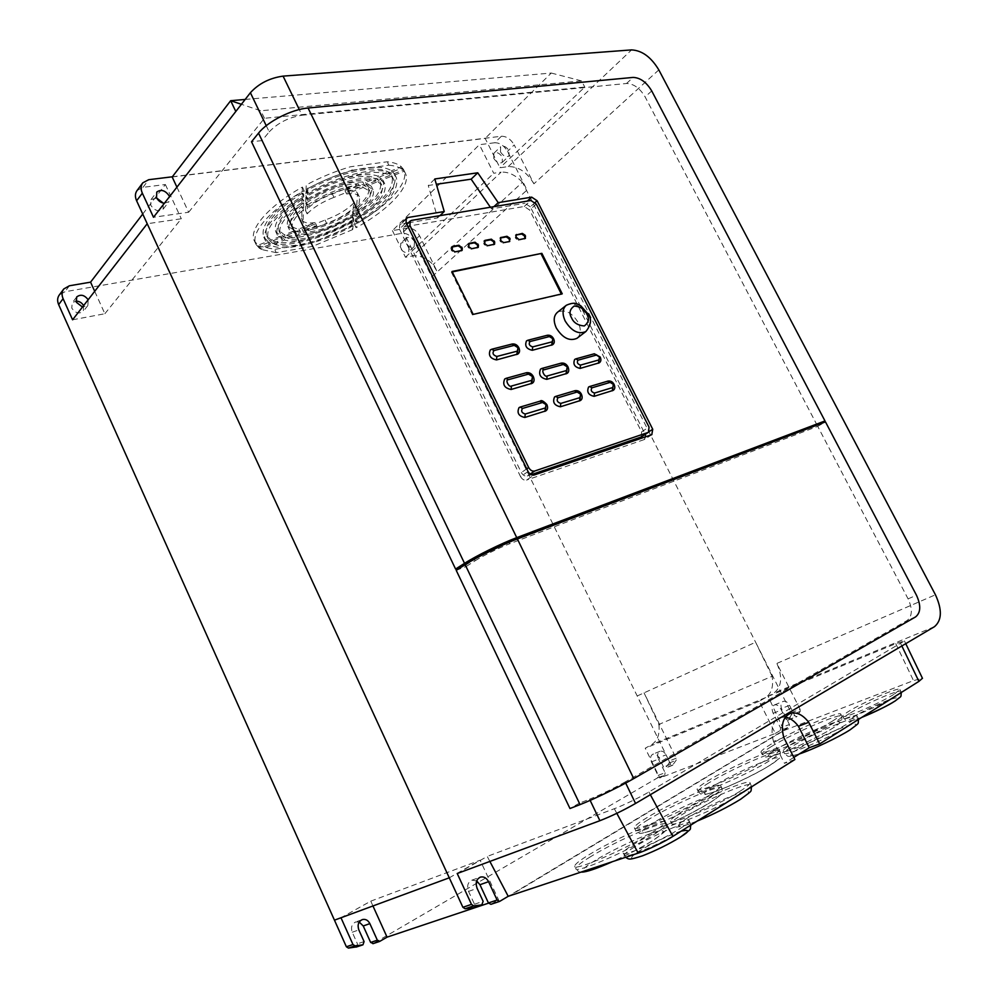 <?xml version="1.0" encoding="UTF-8"?>
<svg xmlns="http://www.w3.org/2000/svg" width="998" height="998" viewBox="0 0 998 998"><rect width="100%" height="100%" fill="white"/><g stroke="black" fill="none" stroke-linecap="round" stroke-linejoin="round"><path stroke-width="0.75" stroke-dasharray="4.99 3.74" d="M580.374 400.522L580.811 394.784C579.065 391.815 576.956 390.517 574.499 390.904L555.337 396.58M599.262 362.81L599.586 357.646C597.977 354.926 596.043 353.704 593.81 354.003L575.434 359.08M532.296 383.22L532.757 377.194C530.886 374.001 528.591 372.591 525.871 372.978L505.699 378.541M517.9 354.016L518.286 348.364C516.502 345.308 514.282 343.948 511.65 344.273L491.365 349.45M552.667 344.697L553.004 339.382C551.308 336.513 549.249 335.216 546.829 335.515L527.431 340.468M567.001 373.402L567.4 367.489C565.567 364.37 563.346 362.998 560.739 363.347L541.465 368.674M613.096 390.405L613.471 384.979C611.799 382.172 609.828 380.937 607.545 381.286L589.282 386.7M545.794 410.889L546.28 405.151C544.534 402.182 542.413 400.897 539.893 401.296L519.846 407.234M83.595 305.613L83.333 311.289C79.179 314.22 75.337 313.172 71.794 308.132L72.193 302.843L75.91 301.084M88.148 299.749L87.899 305.45L82.485 307.047M409.055 246.756L408.718 251.808C405.787 253.367 403.042 252.207 400.485 248.315L400.809 243.275C403.728 241.703 406.485 242.863 409.055 246.756M414.482 241.553L414.158 246.618C411.226 248.178 408.469 247.005 405.899 243.088L406.211 238.048C409.143 236.464 411.9 237.636 414.482 241.553M306.062 189.495L307.746 192.976C329.016 181.349 349.026 174.139 367.788 171.369C379.627 169.86 388.06 170.783 393.075 174.114L391.428 170.758L401.421 166.828C398.464 164.071 393.711 162.387 387.187 161.776L350.523 166.753C335.74 171.02 320.957 177.095 306.186 184.992L306.062 189.495C327.319 177.856 347.329 170.67 366.116 167.926C377.955 166.454 386.401 167.39 391.428 170.758M305.912 195.446L307.571 198.901L307.696 194.423C328.305 182.983 347.778 175.885 366.129 173.141C377.019 171.743 384.904 172.492 389.806 175.399L388.16 172.043C383.244 169.111 375.348 168.338 364.445 169.71C346.094 172.417 326.62 179.503 306.024 190.942L305.912 195.446C324.437 184.555 342.264 177.794 359.367 175.161C367.301 174.114 373.452 174.438 377.793 176.11L388.16 172.043M307.571 198.901C326.121 188.023 343.936 181.249 361.026 178.58C368.961 177.519 375.098 177.819 379.44 179.465L377.793 176.11M305.75 201.633L307.396 205.064L307.534 200.398C325.373 189.682 342.651 182.996 359.367 180.364C366.316 179.415 371.83 179.59 375.897 180.863L374.25 177.494C370.171 176.209 364.657 176.022 357.708 176.945C340.979 179.553 323.701 186.227 305.875 196.943L305.75 201.633C321.344 191.342 337 184.904 352.706 182.31L362.823 181.985L374.25 177.494M307.396 205.064C323.003 194.785 338.659 188.335 354.352 185.703L364.47 185.354L362.823 181.985M305.513 210.491L307.135 213.871L307.347 206.823C322.08 196.656 337.162 190.244 352.581 187.599L359.966 187.125L358.319 183.744L350.934 184.206C335.503 186.826 320.42 193.225 305.7 203.405L305.513 210.491C311.838 203.941 320.77 198.427 332.322 193.961L358.319 183.744M164.358 203.305L168.961 201.683L169.535 196.643M156.723 198.078L151.022 199.575L150.735 205.214C154.653 210.765 158.769 212.087 163.123 209.156L163.248 203.118M500.485 151.921C503.241 156.087 506.061 157.435 508.968 155.975L509.117 150.773C506.36 146.619 503.528 145.271 500.622 146.743L500.485 151.921M493.773 158.395C496.517 162.524 499.337 163.872 502.231 162.4L502.393 157.222C499.649 153.081 496.829 151.758 493.923 153.23L493.773 158.395M651.507 832.993C660.639 827.292 665.042 823.662 664.705 822.103C664.356 817.287 615.155 838.594 589.319 854.55C579.364 860.638 574.486 864.567 574.698 866.326C574.05 871.541 625.846 849.198 651.507 832.993M769.558 757.993C776.319 753.789 779.563 751.12 779.301 749.997C779.176 745.743 730.411 766.913 707.969 780.785C700.559 785.301 696.953 788.183 697.14 789.443C696.305 794.071 747.315 772.04 769.558 757.993M894.62 693.909L899.872 689.456C899.947 686.387 862.846 702.38 848.412 711.537C844.458 713.994 842.562 715.578 842.711 716.277C842.1 719.546 880.323 703.141 894.62 693.909M740.029 791.239C746.966 786.848 750.284 784.029 749.985 782.769C749.735 778.303 703.465 798.163 681.497 811.985C673.949 816.676 670.282 819.72 670.506 821.117C669.895 825.92 718.236 805.261 740.029 791.239M679.975 828.664C686.362 824.61 689.431 821.99 689.169 820.818C688.957 817.013 651.794 832.943 633.144 844.707C626.307 848.961 622.989 851.743 623.189 853.028C622.839 857.045 661.425 840.565 679.975 828.664M849.622 722.427C854.837 719.121 857.319 717.013 857.082 716.077C857.02 712.073 810.775 731.983 791.501 744.159C785.788 747.702 783.031 749.985 783.218 751.02C782.444 755.336 830.548 734.728 849.622 722.427M832.469 721.092C838.27 717.475 841.065 715.179 840.815 714.206C840.778 710.127 791.439 731.546 770.356 744.633C763.957 748.537 760.838 751.032 761.025 752.118C760.102 756.571 811.599 734.316 832.469 721.092M709.316 795.231C717.25 790.291 721.067 787.16 720.768 785.825C720.544 781.284 671.342 802.629 647.078 817.599C638.408 822.888 634.167 826.282 634.366 827.779C633.618 832.719 685.239 810.413 709.316 795.231M577.293 338.048C580.973 334.455 581.273 329.265 578.179 322.479C571.804 312.386 564.905 308.981 557.483 312.262M379.964 941.301L373.264 943.534L657.657 777.816L658.006 775.446L651.407 761.948C649.947 758.181 650.471 755.573 652.966 754.126C655.324 753.552 657.32 754.725 658.967 757.644L663.558 767.025L665.379 768.111L669.109 763.058L669.097 761.037L414.133 240.942C411.014 235.603 406.984 233.058 402.032 233.32L64.932 291.753L59.319 294.946M356.648 946.89L357.434 943.821L352.232 932.232C350.647 927.317 351.82 923.886 355.737 921.952L359.23 922.052M637.198 695.968L755.611 642.225L791.252 712.747L791.352 714.917L787.784 720.244L785.863 719.034L780.723 708.854C778.902 705.673 776.806 704.363 774.423 704.925C771.916 706.397 771.504 709.179 773.176 713.271L780.561 727.916L789.43 724.486L789.193 727.031L508.207 896.304M172.317 176.796L501.408 136.239L494.746 142.751C499.836 142.726 504.09 145.608 507.508 151.372L527.031 190.007L431.76 276.895M657.657 777.816L664.755 775.084L659.778 777.991L775.346 733.443L759.179 701.27L765.653 697.577C771.541 693.448 773.687 686.35 772.09 676.282L658.855 724.461L644.059 692.861L676.17 758.243L676.182 760.264L672.465 765.341L670.631 764.256L666.015 754.825L658.967 757.644M651.407 761.948L658.455 759.141C656.983 755.336 657.495 752.729 660.002 751.282C662.348 750.708 664.356 751.893 666.015 754.825M658.455 759.141L665.092 772.702L658.006 775.446M491.216 904.2L498.551 899.797L488.533 903.153M775.346 733.443L780.324 730.449L789.193 727.031M142.739 214.046L165.369 184.518L142.988 187.35L137.088 190.481M494.746 142.751L479.389 144.698L392.439 230.625L407.421 228.055C412.374 227.806 416.428 230.363 419.559 235.74L437.286 271.843L433.045 264.62C426.52 258.02 419.709 255.126 412.623 255.925L501.071 172.167L493.723 173.24L479.389 144.698M353.816 202.943C346.83 209.979 337.237 215.68 325.036 220.047L302.07 229.178C318.262 228.23 335.241 221.806 353.03 209.917L353.816 202.943L355.413 206.224C348.414 213.26 338.821 218.949 326.608 223.327L325.036 220.047M315.168 222.554C308.008 223.614 303.579 222.754 301.907 219.972L301.833 206.386C292.663 214.183 289.071 220.371 291.042 224.949C292.239 227.182 294.859 228.53 298.938 229.004L315.168 222.554L316.753 225.847C309.592 226.933 305.176 226.084 303.517 223.315L301.483 217.988M302.032 199.413C283.657 212.3 275.922 222.654 278.816 230.476L284.405 234.779L294.946 230.588L287.836 226.409C285.603 220.97 290.281 213.634 301.883 204.44L302.032 199.413L303.691 202.868L303.529 207.858L301.883 204.44M302.219 193.175C274.912 210.64 263.085 224.862 266.728 235.84L271.094 240.069L281.049 236.114L275.822 231.81C272.741 223.203 281.486 211.875 302.082 197.841L302.219 193.175L303.891 196.656L303.741 201.297L302.082 197.841M267.901 241.329L263.759 237.137C259.942 225.386 272.778 210.241 302.257 191.678L302.394 187.075C268.312 206.025 247.991 229.977 254.49 241.167L258.095 245.234L267.901 241.329L269.485 244.66L265.343 240.493C261.576 228.816 274.438 213.709 303.928 195.171L302.257 191.678M351.595 222.554C321.294 239.582 283.906 248.864 269.472 242.127L259.48 246.107L274.7 249.375L311.077 243.188L351.159 226.409L351.595 222.554L353.142 225.748C322.828 242.776 285.44 252.107 271.044 245.446L269.472 242.127M356.61 207.21C366.328 199.251 370.196 192.814 368.225 187.898L361.538 184.069L344.971 190.593C351.82 189.695 356.024 190.581 357.571 193.25L356.61 207.21L358.195 210.466L359.579 199.039L357.97 195.72M392.713 171.768L394.684 174.288C398.077 187.013 384.854 202.457 355.026 220.608L354.564 224.562C387.686 206.424 410.515 181.91 403.566 169.598L402.456 167.926L392.713 171.768L396.318 177.607C399.674 190.269 386.426 205.663 356.573 223.802L355.026 220.608M286.501 235.366C300.336 238.672 330.101 229.715 352.344 215.93L352.83 211.576C332.721 224.363 314.333 230.812 297.691 230.912L286.501 235.366L288.073 238.672L299.275 234.206L297.691 230.912M272.741 240.842C287.037 246.918 322.978 237.711 351.745 221.294L352.194 217.29C328.28 231.748 296.955 240.768 283.008 236.751L272.741 240.842L274.313 244.148L284.58 240.056L283.008 236.751M355.849 213.709C374.786 200.872 382.883 190.244 380.138 181.823L376.209 178.28L365.58 182.472L371.356 186.314C373.564 192.152 368.574 199.737 356.398 209.056L355.849 213.709L357.409 216.94L357.97 212.312L356.398 209.056M355.188 219.298C382.895 202.157 395.108 187.649 391.827 175.773L389.544 173.016L379.577 176.945L383.032 180.339C385.927 189.608 376.807 201.209 355.675 215.144L355.188 219.298L356.735 222.504L357.234 218.362L355.675 215.144M72.58 319.797L104.865 313.734L94.71 291.304M392.439 230.625L405.45 257.272L412.623 255.925M791.252 712.747L800.084 709.254L776.868 663.42L935.438 594.783M658.817 69.897L533.905 183.807L514.22 144.935L507.508 151.372M772.09 676.282L755.611 642.225L522.403 182.235L433.045 264.62M658.855 724.461C660.015 733.879 657.645 740.591 651.719 744.595L645.232 748.213L659.778 777.991M664.755 775.084L665.092 772.702M508.369 896.616L783.929 730.536L768.148 696.355L773.937 693.049C781.733 686.874 782.719 676.993 776.868 663.42M800.084 709.254L800.196 711.437L796.629 716.776L794.707 715.554L789.53 705.324C787.696 702.13 785.588 700.808 783.205 701.369C780.71 702.841 780.299 705.636 781.983 709.74L789.43 724.486M780.324 730.449L780.561 727.916M759.179 701.27L645.232 748.213M372.953 905.959L370.769 901.157L340.979 917.761M370.769 901.157L480.125 860.226L498.551 899.797M449.275 877.803L480.125 860.226M476.695 880.91L471.879 880.174C467.8 882.232 466.69 885.975 468.549 891.401L474.487 904.238L473.776 907.594M457.221 873.512L487.224 856.421L489.868 861.436M266.229 125.686L269.198 131.873L262.037 140.606L465.38 565.292L474.487 559.504L475.11 560.789L465.991 566.577L579.302 803.203L589.569 799.198L590.142 800.384M104.865 313.734L181.312 218.762L147.217 223.739M165.369 184.518L181.312 218.762M405.45 257.272L493.723 173.24M522.403 182.235C515.455 175.024 508.344 171.668 501.071 172.167M501.408 136.239C506.51 136.239 510.776 139.134 514.22 144.935M176.92 187.15L188.647 212.25L153.492 217.265M533.905 183.807C527.019 172.143 518.461 166.392 508.244 166.591L499.961 167.764L485.165 138.385L172.18 176.983M302.07 229.178L303.642 232.472L326.608 223.327M355.413 206.224L354.602 213.173L353.03 209.917M354.602 213.173C336.813 225.049 319.822 231.486 303.642 232.472M301.833 206.386L303.467 209.805L303.093 221.344M316.753 225.847L300.51 232.309L298.938 229.004M300.51 232.309C296.443 231.848 293.824 230.513 292.651 228.293C290.692 223.739 294.298 217.576 303.467 209.805M294.946 230.588L296.531 233.894L285.977 238.098L284.405 234.779M285.977 238.098L280.413 233.819C277.544 226.047 285.303 215.73 303.691 202.868M296.531 233.894L289.432 229.752C287.212 224.35 291.915 217.053 303.529 207.858M281.049 236.114L282.621 239.433L272.666 243.387L271.094 240.069M272.666 243.387L268.312 239.196C264.707 228.28 276.558 214.108 303.891 196.656M282.621 239.433L277.419 235.154C274.363 226.608 283.133 215.319 303.741 201.297M401.421 166.828L403.08 170.184L393.075 174.114M307.746 192.976L307.871 188.497L306.186 184.992M307.871 188.497C322.653 180.613 337.436 174.525 352.219 170.246L350.523 166.753M352.219 170.246L388.858 165.194L387.187 161.776M388.858 165.194C395.383 165.78 400.123 167.439 403.08 170.184M302.394 187.075L304.078 190.593L303.928 195.171M269.485 244.66L259.667 248.564L258.095 245.234M259.667 248.564L256.087 244.535C249.612 233.407 269.984 209.543 304.078 190.593M307.696 194.423L306.024 190.942M389.806 175.399L379.44 179.465M259.48 246.107L261.052 249.425L271.044 245.446M353.142 225.748L352.693 229.59L351.159 226.409M352.693 229.59L312.611 246.381L311.077 243.188M312.611 246.381L276.246 252.644L274.7 249.375M276.246 252.644L261.052 249.425M307.534 200.398L305.875 196.943M375.897 180.863L364.47 185.354M344.971 190.593L346.618 193.974L363.172 187.437L361.538 184.069M363.172 187.437L369.846 191.229C371.805 196.107 367.925 202.519 358.195 210.466M346.618 193.974C353.454 193.063 357.646 193.936 359.193 196.581L359.579 199.039M307.347 206.823L305.7 203.405M359.966 187.125L333.956 197.355L332.322 193.961M307.135 213.871C313.472 207.347 322.416 201.833 333.956 197.355M354.564 224.562L356.099 227.731L356.573 223.802M394.36 175.124L404.103 171.269L402.456 167.926M404.103 171.269L405.213 172.928C412.112 185.154 389.245 209.605 356.099 227.731M352.83 211.576L354.415 214.832L353.916 219.148L352.344 215.93M353.916 219.148C331.648 232.933 301.883 241.915 288.073 238.672M354.415 214.832C334.28 227.594 315.892 234.056 299.275 234.206M352.194 217.29L353.754 220.508L353.292 224.488L351.745 221.294M353.292 224.488C324.512 240.892 288.584 250.161 274.313 244.148M353.754 220.508C329.827 234.954 298.502 244.011 284.58 240.056M365.58 182.472L367.214 185.84L377.855 181.636L376.209 178.28M377.855 181.636L381.76 185.154C384.48 193.525 376.371 204.116 357.409 216.94M367.214 185.84L372.978 189.645C375.173 195.446 370.171 202.993 357.97 212.312M379.577 176.945L381.224 180.301L391.191 176.372L389.544 173.016M391.191 176.372L393.462 179.104C396.705 190.905 384.467 205.376 356.735 222.504M381.224 180.301L384.667 183.669C387.523 192.876 378.379 204.44 357.234 218.362M625.671 783.056L625.147 781.97L907.17 620.482C912.384 616.19 912.683 608.992 908.093 598.875L817.724 426.358L509.704 543.76L509.08 542.475L817.237 425.435L645.12 96.893C639.88 88.186 633.693 83.707 626.544 83.483L302.032 115.232L299.288 109.555M765.653 697.577L651.719 744.595M783.929 730.536L913.519 680.611L922.439 678.278M793.822 757.42L784.44 763.308L794.882 759.528M768.148 696.355L895.755 643.673L904.425 640.941L648.887 792C641.003 796.791 621.904 806.035 614.331 808.717L487.224 856.421M817.724 426.358L825.471 421.88M475.11 560.789C481.76 556.373 500.884 546.954 509.704 543.76M456.211 570.332L465.991 566.577M465.38 565.292L462.286 566.477M509.08 542.475L503.092 544.908M482.62 554.788L474.487 559.504M819.37 424.187L817.237 425.435M262.037 140.606L251.521 141.753M269.198 131.873C277.731 122.929 288.684 117.377 302.032 115.232M188.647 212.25L264.47 118.275L584.791 87.051L499.961 167.764M625.147 781.97C612.959 788.744 601.095 794.495 589.569 799.198M579.302 803.203L569.97 808.517M235.802 111.477L230.663 100.711M245.171 99.451L551.258 73.041L485.165 138.385M551.258 73.041L581.51 80.888L584.791 87.051M783.792 737.485L773.45 741.427L784.44 763.308M773.45 741.427C770.344 729.176 772.527 721.205 779.974 717.5L785.401 717.088M264.47 118.275L260.79 110.778L241.404 104.291M581.51 80.888L260.79 110.778M651.794 434.679L644.159 439.594L645.793 436.737M645.207 434.392L649.274 431.485M535.165 202.469L530.312 206.823L645.107 434.192M530.312 206.823L524.936 203.255L527.331 201.085M493.873 206.661L491.49 208.869L524.936 203.255M490.38 207.247L491.49 208.869M434.804 178.966L428.267 185.491L436.351 184.293M439.968 215.643L437.611 217.901L428.267 185.491M405.525 219.697L401.146 224.014L406.286 223.153M408.382 222.804L437.611 217.901M401.146 224.014L399.761 224.675L399.474 229.141L406.049 222.679M528.067 471.53L520.569 476.632L399.474 229.141M520.569 476.632C522.191 479.414 524.187 480.574 526.545 480.088L534.08 475.023M644.159 439.594L526.545 480.088M641.178 436.999L641.577 431.872L529.639 210.042L524.249 206.474L405.126 226.696L403.766 227.344L403.479 231.81L521.33 472.553C522.952 475.335 524.948 476.495 527.306 476.021L531.136 474.711M515.716 235.129L515.667 238.485L518.449 240.293L525.048 238.547M500.248 238.023L500.198 241.416L503.017 243.238L509.691 241.466M484.117 241.042L484.067 244.46L486.924 246.306L494.172 244.423M468.174 244.023L468.124 247.479L471.031 249.325L477.905 247.516M451.533 247.142L451.483 250.623L454.439 252.494L461.762 250.585M452.256 271.918L451.346 272.105L452.044 271.468M562.248 293.824L561.338 294.036M473.189 314.395L561.525 294.41M451.346 272.105L472.478 314.994M595.494 860.276C585.838 865.94 573.613 875.633 593.086 869.408C614.643 861.96 643.947 846.292 651.694 841.139C661.736 835.164 671.679 826.406 651.719 833.143C630.424 840.753 603.528 855.124 595.494 860.276M590.392 856.795C580.449 862.896 575.572 866.838 575.784 868.622C575.172 873.911 626.994 851.593 652.642 835.338C661.774 829.625 666.165 825.97 665.816 824.398C665.441 819.508 616.215 840.79 590.392 856.795M713.907 785.8C705.673 790.616 696.729 798.063 716.265 791.227C737.522 783.38 763.258 769.695 769.545 765.503C778.053 760.464 785.027 753.852 765.229 761.012C744.321 768.897 720.506 781.559 713.907 785.8M708.967 782.819C701.557 787.347 697.964 790.241 698.163 791.526C697.353 796.204 748.388 774.186 770.618 760.102C777.38 755.885 780.611 753.216 780.336 752.068C780.199 747.764 731.397 768.897 708.967 782.819M894.42 701.382C902.092 696.754 900.146 696.292 888.557 699.985C871.728 707.058 860.438 712.51 854.712 716.339C849.273 719.483 845.281 723.75 861.86 717.325M849.435 713.545C845.493 716.003 843.584 717.599 843.747 718.31C843.16 721.616 881.396 705.237 895.693 695.98C899.348 693.647 901.094 692.163 900.92 691.489C900.982 688.395 863.856 704.351 849.435 713.545M688.034 817.661C680.05 822.402 671.093 830.037 689.331 823.999C709.216 816.963 733.892 803.727 740.067 799.523C748.313 794.558 755.474 787.659 736.986 794.046C717.375 801.157 694.471 813.432 688.034 817.661M746.766 789.842C749.935 787.484 751.394 785.888 751.132 785.077C750.858 780.548 704.563 800.384 682.607 814.256C675.06 818.946 671.405 822.015 671.629 823.425C671.367 827.529 709.353 812.123 733.767 798.026M681.297 831.085C666.714 835.7 645.02 847.252 639.843 850.77C633.206 854.737 625.409 861.299 639.481 856.82C654.875 851.531 674.86 840.79 680.112 837.222L681.098 836.598M634.291 847.09C627.455 851.369 624.149 854.151 624.349 855.448C624.037 859.528 662.635 843.073 681.172 831.122C687.56 827.055 690.628 824.435 690.354 823.238C690.129 819.383 652.929 835.289 634.291 847.09M797.826 749.199C790.903 753.303 784.428 759.229 802.704 752.729C822.377 745.381 844.408 733.617 849.485 730.137C856.583 725.883 861.486 720.618 843.085 727.342C823.762 734.69 803.178 745.656 797.826 749.199M855.298 721.467L858.168 718.186C858.08 714.144 811.811 734.017 792.549 746.23C786.836 749.785 784.079 752.08 784.278 753.128C783.829 756.833 822.015 741.202 844.32 728.378M776.257 749.386C768.56 753.877 761.025 760.426 780.823 753.278C802.23 745.182 826.668 732.208 832.357 728.39C840.266 723.7 845.917 717.949 825.945 725.371C804.937 733.468 782.257 745.494 776.257 749.386M771.329 746.591C764.93 750.508 761.836 753.016 762.023 754.114C761.125 758.617 812.646 736.387 833.492 723.126C839.306 719.496 842.087 717.188 841.838 716.202C841.776 712.073 792.412 733.468 771.329 746.591M653.104 822.951C644.122 828.203 633.505 836.773 653.141 830.186C674.685 822.464 702.367 807.706 709.403 803.028C718.722 797.502 727.193 789.817 707.183 796.828C685.938 804.65 660.464 818.223 653.104 822.951M648.114 819.732C639.444 825.034 635.215 828.44 635.414 829.962C634.691 834.952 686.35 812.684 710.414 797.452C718.348 792.499 722.153 789.356 721.841 787.996C721.591 783.405 672.365 804.712 648.114 819.732M565.953 305.563L566.328 305.263C573.75 302.007 580.686 305.45 587.111 315.605C590.329 322.728 589.918 328.03 585.876 331.536M676.17 758.243L669.097 761.037M672.951 764.955L665.866 767.724M669.109 763.058L676.182 760.264M670.631 764.256L663.558 767.025M352.232 932.232L358.831 929.911M364.083 941.576L357.434 943.821M69.398 285.777L64.932 291.753M142.988 187.35L148.702 179.702M407.421 228.055L402.032 233.32M419.559 235.74L414.133 240.942M934.465 626.682L773.937 693.049M800.196 711.437L791.352 714.917M508.244 166.591L631.584 49.9M895.755 643.673L913.519 680.611M773.176 713.271L781.983 709.74M789.53 705.324L780.723 708.854M785.863 719.034L794.707 715.554M788.258 719.845L797.103 716.377M474.487 904.238L483.132 901.319M468.549 891.401L477.131 888.382M616.814 813.333L614.331 808.717M626.544 83.483L633.106 77.42M915.615 616.889L907.17 620.482M908.093 598.875L916.463 595.22M651.731 90.943L645.12 96.893M901.843 645.98L900.732 643.673M648.887 792L650.347 794.707M536.288 204.091L529.639 210.042M524.249 206.474L530.886 200.498M641.577 431.872L649.024 427.019M527.306 476.021L530.15 474.087M526.757 468.848L521.33 472.553M403.479 231.81L408.244 227.157M411.575 220.371L405.126 226.696M515.667 238.485L516.378 237.873M515.904 236.938L515.205 237.549M524.936 238.584L524.237 239.196M519.16 239.682L518.449 240.293M509.566 241.504L508.855 242.127M503.716 242.614L503.017 243.238M500.896 240.792L500.198 241.416M500.422 239.844L499.724 240.468M493.311 245.084L494.022 244.46M487.635 245.67L486.924 246.306M484.766 243.836L484.067 244.46M484.292 242.876L483.593 243.512M477.032 248.19L477.73 247.554M471.73 248.702L471.031 249.325M468.823 246.843L468.124 247.479M468.336 245.882L467.65 246.506M460.864 251.271L461.55 250.635M455.125 251.858L454.439 252.494M452.181 249.987L451.483 250.623M451.695 249.013L451.009 249.65M664.705 822.103L665.816 824.398C666.415 827.766 666.34 829.6 665.604 829.887C666.676 830.411 662.223 834.066 652.23 840.877C640.666 847.988 627.231 854.999 611.899 861.923M581.535 872.102C579.938 872.676 578.029 871.516 575.784 868.622L574.698 866.326M779.301 749.997L780.336 752.068C779.513 759.628 784.615 754.214 770.069 765.229C756.334 773.762 738.595 782.382 716.851 791.065L705.711 794.383L702.343 794.508C701.681 794.845 700.284 793.847 698.163 791.526L697.14 789.443M861.723 717.412C844.932 722.465 849.535 722.814 843.747 718.31L842.711 716.277M697.14 821.105C687.722 824.847 681.335 826.768 677.954 826.88C676.27 827.629 674.161 826.469 671.629 823.425L670.506 821.117M625.709 857.307L623.189 853.028M799.298 753.977C785.7 757.208 789.505 757.47 784.278 753.128L783.218 751.02M840.815 714.206L841.838 716.202C841.376 723.45 844.944 718.834 832.893 728.103C819.37 736.412 802.18 744.745 781.347 753.128L766.239 756.983C765.591 757.345 764.181 756.397 762.023 754.114L761.025 752.118M720.768 785.825L721.841 787.996C722.402 791.314 722.315 793.086 721.566 793.31C722.377 793.822 718.498 796.978 709.927 802.766L689.855 813.956C678.341 819.632 672.34 822.814 654.064 829.912C634.953 835.114 641.876 834.178 635.414 829.962L634.366 827.779M87.899 305.45L83.333 311.289M414.158 246.618L408.718 251.808M163.123 209.156L168.961 201.683M502.231 162.4L508.968 155.975M901.294 692.475L899.872 689.456M751.644 786.761L749.985 782.769M690.89 825.047L689.169 820.818M858.592 719.383L857.082 716.077M76.584 297.092L72.193 302.843M406.211 238.048L400.809 243.275M672.465 765.341L665.379 768.111M660.002 751.282L652.966 754.126M361.962 919.707L355.737 921.952M303.517 223.315L301.907 219.972M292.651 228.293L291.042 224.949M280.413 233.819L278.816 230.476M289.432 229.752L287.836 226.409M268.312 239.196L266.728 235.84M277.419 235.154L275.822 231.81M265.343 240.493L263.759 237.137M256.087 244.535L254.49 241.167M369.846 191.229L368.225 187.898M359.193 196.581L357.571 193.25M396.318 177.607L394.684 174.288M405.213 172.928L403.566 169.598M381.76 185.154L380.138 181.823M372.978 189.645L371.356 186.314M393.462 179.104L391.827 175.773M384.667 183.669L383.032 180.339M774.423 704.925L783.205 701.369M787.784 720.244L796.629 716.776M471.879 880.174L480.063 877.23M151.022 199.575L156.674 192.165M493.923 153.23L500.622 146.743M904.425 640.941L905.747 643.66M779.974 717.5L789.555 713.707M652.205 434.492L644.571 439.407M406.211 218.312L399.761 224.675M406.847 224.313L403.766 227.344M515.317 235.341L515.978 234.767M524.736 238.959L525.447 238.347M509.379 241.878L510.09 241.267M499.861 238.235L500.497 237.661M483.731 241.254L484.367 240.68M493.86 244.834L494.559 244.211M467.788 244.248L468.424 243.662M477.593 247.928L478.291 247.292M451.158 247.354L451.795 246.78M461.45 250.997L462.136 250.361"/><path stroke-width="1.5" d="M82.485 307.047L76.31 302.244L76.696 296.942C80.676 294.011 84.493 294.946 88.148 299.749M169.535 196.643L169.261 195.97C165.319 190.369 161.165 189.046 156.798 192.015L156.524 197.666C158.245 200.885 160.853 202.756 164.358 203.305M565.953 305.563L557.483 312.262C553.566 315.742 553.179 320.982 556.31 327.993C562.66 338.048 569.521 341.491 576.906 338.347L577.293 338.048M75.91 301.084C79.254 301.134 81.811 302.644 83.595 305.613M359.23 922.052L363.235 925.969L370.657 942.449L373.264 943.534M63.56 289.258L59.319 294.946C57.323 297.691 57.098 300.909 58.645 304.615L346.381 946.778L348.427 948.088L356.648 946.89M489.868 861.436L508.207 896.304L499.611 901.419L497.116 900.046L488.421 902.953L479.951 884.727L476.695 880.91M499.412 901.468L490.916 904.325L488.421 902.953M488.533 903.153L387.062 937.147L379.602 941.451L377.344 940.203L369.871 923.624L363.235 925.969M346.381 946.778L352.993 944.545L355.051 945.855L362.96 944.807L364.083 941.576L358.831 929.911C357.234 924.971 358.407 921.528 362.336 919.582C365.555 918.859 368.062 920.206 369.871 923.624M352.993 944.545L340.979 917.761L334.455 920.168M58.645 304.615L63.099 298.676L72.58 319.797L147.217 223.739L136.614 200.785L142.34 193.175L153.492 217.265L250.398 92.727L266.229 125.686M497.116 900.046L488.571 881.683C486.525 877.903 483.818 876.369 480.45 877.092C476.358 879.151 475.26 882.918 477.131 888.382L483.132 901.319L481.797 904.912L473.713 905.86L471.493 904.375L462.897 907.294L449.275 877.803L340.979 917.761M63.099 298.676C61.539 294.959 61.764 291.728 63.76 288.971L69.398 285.777L90.569 282.16L142.739 214.046M142.34 193.175C140.581 189.121 140.73 185.665 142.789 182.834L148.702 179.702L172.317 176.796M94.71 291.304L90.569 282.16M590.142 800.384L599.885 820.705C611.524 816.139 623.413 810.388 635.564 803.452L934.465 626.682C941.95 620.307 942.274 609.678 935.438 594.783L658.817 69.897C651.12 57.123 642.051 50.461 631.584 49.9L283.083 76.122C269.66 78.019 258.769 83.545 250.398 92.727M508.207 896.304L638.209 853.115L616.814 813.333M387.062 937.147L372.953 905.959M462.897 907.294L465.093 908.766L473.152 907.806L481.797 904.912M473.776 907.594L473.152 907.806M471.493 904.375L457.221 873.512L599.885 820.705M142.577 183.121L137.088 190.481C135.029 193.325 134.88 196.756 136.614 200.785M163.248 203.118L156.723 198.078M230.663 100.711L172.18 176.983L176.92 187.15M922.439 678.278L918.896 681.385L819.67 743.909L809.253 747.727L793.822 757.42M789.555 713.707L790.241 713.445C782.794 717.15 780.636 725.159 783.792 737.485L794.882 759.528L672.889 836.386C665.142 841.489 645.955 850.733 638.209 853.115M517.363 538.932C504.127 543.71 475.06 558.032 465.155 564.656L456.211 570.332L569.97 808.517L580.05 804.6C593.299 799.523 619.496 786.836 633.755 778.59L915.615 616.889C920.817 612.61 921.092 605.387 916.463 595.22L825.471 421.88L517.363 538.932L633.755 778.59M462.286 566.477L455.587 569.047L464.532 563.346C476.208 555.799 501.657 543.274 516.739 537.635L824.984 420.944L819.37 424.187M503.092 544.908L482.62 554.788M824.984 420.944L651.731 90.943C646.467 82.185 640.254 77.682 633.106 77.42L308.07 108.009C291.69 109.293 267.564 121.531 258.532 133.133L251.521 141.753L455.587 569.047M241.404 104.291L230.663 100.698L245.171 99.451M790.241 713.445C796.629 711.736 802.791 714.693 808.742 722.315L819.67 743.909M785.401 717.088C790.179 718.011 794.52 721.08 798.412 726.282L809.253 747.727M798.412 726.282L808.742 722.315M537.099 200.735L652.729 429.252L651.794 434.679L534.08 475.023C531.709 475.497 529.701 474.337 528.067 471.53L406.049 222.679L406.311 218.2L407.708 217.539L444.247 211.539L434.804 178.966L477.755 172.791L498.214 202.656L531.697 197.142L537.099 200.735L535.165 202.469M230.663 100.698L235.802 111.477M645.793 436.737L645.207 434.392M498.214 202.656L493.873 206.661M477.755 172.791L471.143 179.166L490.38 207.247M436.351 184.293L471.143 179.166M444.247 211.539L439.968 215.643M406.286 223.153L408.382 222.804M531.136 474.711L641.178 436.999M408.244 227.157L409.929 225.511L410.203 221.02L411.575 220.371L530.886 200.498L536.288 204.091L649.024 427.019L648.513 432.246L640.616 437.274M530.15 474.087L534.666 471.031L648.089 432.446M534.666 471.031C532.308 471.505 530.312 470.345 528.678 467.538L526.757 468.848M409.929 225.511L528.678 467.538M557.982 397.753L577.131 392.039L580.649 394.21L579.925 397.641L560.801 403.417C557.283 402.306 556.348 400.41 557.982 397.753L555.711 396.393L554.576 396.942C552.331 402.194 554.277 405.475 560.402 406.772L580.374 400.522M580.112 368.412L580.512 365.106C577.468 364.07 576.632 362.424 578.029 360.166L575.846 358.868L574.686 359.43C572.765 364.158 574.574 367.152 580.112 368.412L599.262 362.81M511.101 389.482L511.45 386.039C509.005 387.96 504.813 379.452 508.319 379.702L506.111 378.329L504.701 379.015C502.343 384.642 504.477 388.135 511.101 389.482L532.296 383.22M496.517 359.916L496.854 356.461C493.087 355.213 492.126 353.255 493.948 350.56L491.814 349.213L490.292 349.949C488.134 355.288 490.218 358.606 496.517 359.916L517.9 354.016M516.54 234.48L515.904 236.938L519.16 239.682L525.447 238.347L525.098 235.204L522.341 233.395L515.716 235.129M509.566 241.504L509.741 238.085L506.947 236.277L500.559 237.611L500.896 240.792L503.716 242.614L509.566 241.504M484.766 243.836L487.635 245.67L494.559 244.211L494.696 241.965L491.378 239.171L484.991 240.368L484.766 243.836M468.823 246.843L471.73 248.702L478.291 247.292L478.441 245.034L475.073 242.215L469.06 243.337L468.823 246.843M452.181 249.987L455.125 251.858L462.136 250.361L462.286 248.078L458.88 245.234L452.456 246.444L452.181 249.987M562.248 293.824L541.864 253.342L452.044 271.468L473.189 314.395L562.248 293.824M532.321 350.286L532.683 346.892C529.302 345.757 528.416 343.973 530.013 341.541L527.892 340.231L526.495 340.904C524.511 345.882 526.457 349.001 532.321 350.286L552.667 344.697M546.779 379.352L547.154 375.984C544.833 377.83 540.704 369.534 544.072 369.796L541.877 368.462L540.542 369.098C538.296 374.562 540.367 377.98 546.779 379.352L567.001 373.402M591.914 387.823L610.165 382.384L613.371 384.392L612.76 387.536L594.534 393.05C591.34 392.002 590.467 390.268 591.914 387.823L589.656 386.513L588.595 387.024C586.537 391.952 588.371 395.058 594.109 396.331L613.096 390.405M524.873 417.451L525.247 414.033C521.742 412.947 520.819 411.076 522.49 408.444L520.207 407.047L519.022 407.633C516.727 412.923 518.673 416.203 524.873 417.451L545.794 410.889M525.048 238.547L524.399 235.815L521.63 234.019L515.841 235.104M509.691 241.466L509.042 238.709L506.236 236.888L500.248 238.023M494.172 244.423L493.523 241.641L490.679 239.807L484.117 241.042M477.905 247.516L477.269 244.697L474.374 242.851L468.174 244.023M461.762 250.585L461.113 247.741L458.194 245.87L451.533 247.142M541.864 253.342L452.256 271.918M561.338 294.036L541.153 253.954M861.86 717.325C878.452 710.227 889.318 704.912 894.42 701.382M733.767 798.026L746.766 789.842M844.32 728.378L855.298 721.467M577.131 392.039L574.499 390.904M578.029 360.166L596.405 355.076L599.461 356.997L598.451 363.222M596.405 355.076L594.222 353.803L575.908 358.843M508.319 379.702L528.478 374.113L532.483 376.558L531.21 383.768M528.478 374.113L526.283 372.765L506.173 378.304M493.948 350.56L514.232 345.358L517.974 347.678L516.764 354.589M514.232 345.358L512.099 344.036L491.877 349.2M530.013 341.541L549.399 336.563L552.767 338.684L551.669 345.196M549.399 336.563L547.278 335.278L527.954 340.218M544.072 369.796L563.346 364.457L567.213 366.852L566.003 373.901M563.346 364.457L561.15 363.147L541.939 368.437M610.165 382.384L607.545 381.286M522.49 408.444L542.538 402.481L546.031 404.589L544.883 411.363M542.538 402.481L539.893 401.296M586.812 314.108C589.556 318.674 588.708 322.628 584.267 325.972C577.805 325.398 573.576 322.703 571.58 317.888C568.823 313.26 569.696 309.305 574.212 306.024C580.649 306.66 584.853 309.355 586.812 314.108M585.876 331.536C578.491 334.679 571.605 331.186 565.205 321.057C562.036 314.008 562.41 308.731 566.328 305.263C575.809 301.084 577.543 304.527 580.799 305.787L588.234 314.133C591.951 319.086 591.165 324.886 585.876 331.536L576.906 338.347M370.657 942.449L377.344 940.203M362.711 944.869L356.061 947.09M355.051 945.855L348.427 948.088M147.217 223.739L449.275 877.803M635.564 803.452L625.671 783.056M299.288 109.555L283.083 76.122M473.713 905.86L465.093 908.766M488.571 881.683L479.951 884.727M918.896 681.385L901.843 645.98M650.347 794.707L672.889 836.386M465.155 564.656L580.05 804.6M308.07 108.009L516.739 537.635M258.532 133.133L464.532 563.346M681.098 836.598C689.917 831.147 689.98 829.313 681.297 831.085M649.274 431.485L652.729 429.252M527.331 201.085L531.697 197.142M407.708 217.539L405.525 219.697M579.925 397.641L579.526 400.959M560.801 403.417L560.402 406.772M598.862 359.954L580.512 365.106M531.585 380.375L511.45 386.039M517.114 351.184L496.854 356.461M522.341 233.395L521.63 234.019M525.098 235.204L524.399 235.815M525.572 236.139L524.861 236.751M509.042 238.709L509.741 238.085M510.215 239.033L509.516 239.657M501.096 237.362L500.397 237.986M506.947 236.277L506.236 236.888M484.991 240.368L484.292 240.992M491.378 239.171L490.679 239.807M494.222 241.005L493.523 241.641M494.696 241.965L493.998 242.589M469.06 243.337L468.374 243.974M475.073 242.215L474.374 242.851M477.967 244.073L477.269 244.697M478.441 245.034L477.743 245.658M452.456 246.444L451.757 247.08M458.88 245.234L458.194 245.87M461.812 247.105L461.113 247.741M462.286 248.078L461.6 248.714M552.044 341.852L532.683 346.892M566.402 370.57L547.154 375.984M612.76 387.536L612.335 390.792M594.534 393.05L594.109 396.331M545.27 407.982L525.247 414.033M611.899 861.923C596.08 868.859 585.963 872.252 581.535 872.102M901.294 692.475C900.558 698.089 902.516 695.057 895.031 701.07C885.688 706.746 874.585 712.198 861.723 717.412M751.644 786.761C750.034 792.637 754.538 788.844 740.678 799.211C727.991 807.033 713.47 814.331 697.14 821.105M690.89 825.047C689.144 830.773 694.184 826.731 680.723 836.923C668.86 844.183 656.148 850.471 642.612 855.785C628.653 860.226 629.114 859.528 625.709 857.307M858.592 719.383C857.469 724.798 861.012 721.542 850.096 729.825C838.382 737.36 812.871 749.486 799.298 753.977M580.225 400.635C582.308 399.462 582.695 397.304 581.385 394.148C579.888 391.416 577.73 390.268 574.935 390.692M599.137 362.91C601.058 361.65 601.395 359.679 600.16 356.972L594.284 353.779M532.121 383.344C534.242 382.084 534.629 379.814 533.294 376.533C531.672 373.589 529.352 372.329 526.345 372.741M517.737 354.14C519.746 352.718 520.108 350.56 518.798 347.678C517.263 344.884 515.043 343.661 512.161 344.023M552.53 344.797C554.464 343.449 554.801 341.416 553.541 338.684C552.094 336.077 550.035 334.941 547.341 335.266M566.839 373.514C568.91 372.441 569.284 370.208 567.962 366.827C566.377 363.958 564.132 362.736 561.213 363.122M612.959 390.505C614.955 389.395 615.329 387.349 614.057 384.342C612.647 381.772 610.614 380.687 607.982 381.074M545.632 411.014C547.727 409.679 548.127 407.521 546.829 404.527C543.436 400.996 541.278 399.849 540.33 401.084M362.96 944.807L356.311 947.04M379.602 941.451L372.903 943.684M490.916 904.325L499.611 901.419M473.414 907.756L482.059 904.849M905.747 643.66L922.476 678.341M648.513 432.246L641.04 437.087M410.091 221.132L406.847 224.313M555.711 396.393L554.576 396.942M555.774 396.381L574.86 390.717M575.846 358.868L574.686 359.43M506.111 378.329L504.701 379.015M491.814 349.213L490.292 349.949M527.892 340.231L526.495 340.904M541.877 368.462L540.542 369.098M589.656 386.513L588.595 387.024M589.718 386.5L607.919 381.099M520.207 407.047L519.022 407.633M520.282 407.034L540.255 401.109"/></g></svg>
